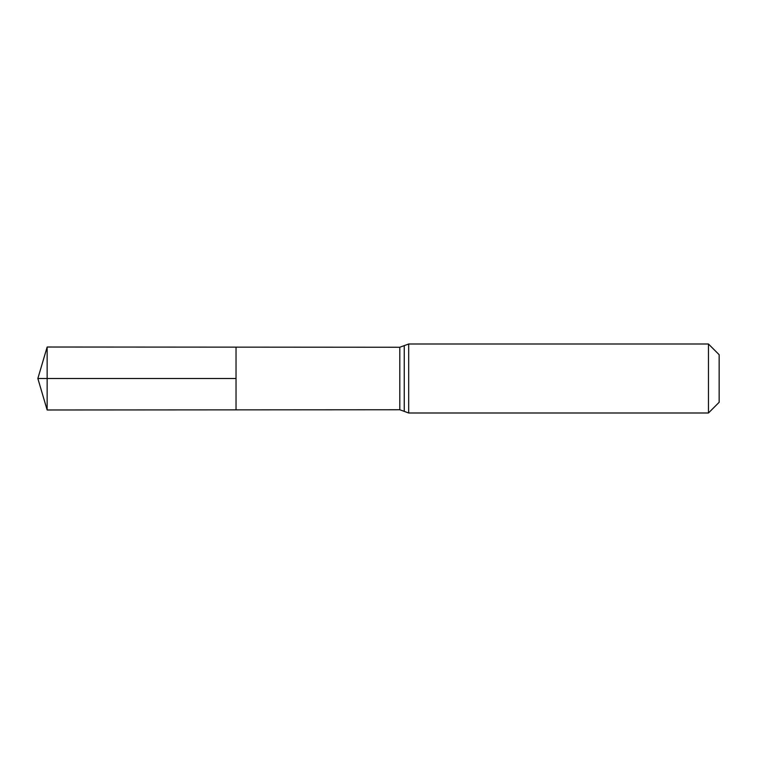 <?xml version="1.0" encoding="UTF-8"?>
<svg xmlns="http://www.w3.org/2000/svg" width="757" height="757" viewBox="0 0 757 757"><rect width="100%" height="100%" fill="white"/><g stroke="black" fill="none" stroke-linecap="round" stroke-linejoin="round"><path stroke-width="1.14" d="M236.033 378.5L236.033 347.141L47.142 347.018L47.142 409.982L236.033 409.859L236.033 347.141L399.8 347.245L399.8 409.755L236.033 409.859L236.033 378.5M708.457 344L708.457 413L719.15 402.298L719.15 354.702L708.457 344L408.685 344L399.8 347.245M47.142 409.982L37.85 378.5L236.033 378.5L47.142 378.5M708.457 413L408.685 413L408.685 344M408.685 413L404.247 411.373L404.247 345.627M404.247 411.373L399.8 409.755M37.85 378.5L47.142 347.018"/></g></svg>
